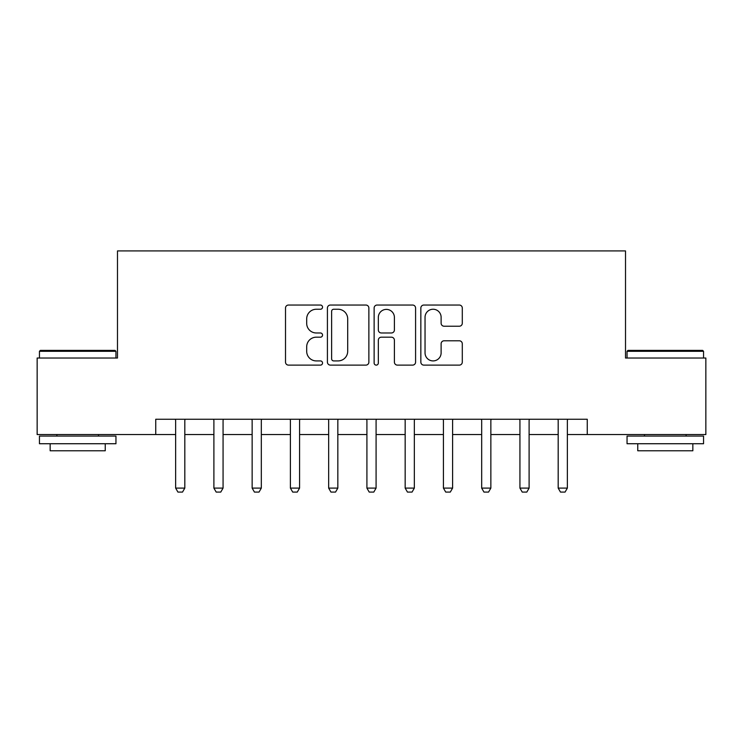<?xml version="1.0" encoding="UTF-8"?>
<svg xmlns="http://www.w3.org/2000/svg" width="743" height="743" viewBox="0 0 743 743"><rect width="100%" height="100%" fill="white"/><g stroke="black" fill="none" stroke-linecap="round" stroke-linejoin="round"><path stroke-width="1.11" d="M322.536 307.147A2.099 2.099 0 0 0 320.428 305.039L288.516 305.039A3 3 0 0 0 285.507 308.048L285.507 362.12A3 3 0 0 0 288.516 365.119L320.428 365.119A2.099 2.099 0 0 0 322.536 363.021A2.099 2.099 0 0 0 320.428 360.912L316.304 360.912A9.613 9.613 0 0 1 306.692 351.3L306.692 346.795A9.613 9.613 0 0 1 316.304 337.183L320.428 337.183A2.099 2.099 0 0 0 322.536 335.084A2.099 2.099 0 0 0 320.428 332.975L316.304 332.975A9.613 9.613 0 0 1 306.692 323.363L306.692 318.858A9.613 9.613 0 0 1 316.304 309.246L320.428 309.246A2.099 2.099 0 0 0 322.536 307.147M459.295 326.223A3 3 0 0 0 462.295 323.214L462.295 308.048A3 3 0 0 0 459.295 305.039L423.844 305.039A3 3 0 0 0 420.844 308.048L420.844 362.12A3 3 0 0 0 423.844 365.119L459.295 365.119A3 3 0 0 0 462.295 362.12L462.295 343.795A3 3 0 0 0 459.295 340.786L444.119 340.786A3 3 0 0 0 441.119 343.795L441.119 352.879A8.034 8.034 0 0 1 433.085 360.912A8.034 8.034 0 0 1 425.042 352.879L425.042 317.28A8.034 8.034 0 0 1 433.085 309.246A8.034 8.034 0 0 1 441.119 317.28L441.119 323.214A3 3 0 0 0 444.119 326.223L459.295 326.223M155.742 434.544L37.15 434.544L37.15 358.033L117.487 358.033L117.487 250.92L625.513 250.92L625.513 358.033L705.85 358.033L705.85 434.544L587.258 434.544L587.258 419.247L155.742 419.247L155.742 434.544L175.636 434.544M368.872 308.048A3 3 0 0 0 365.872 305.039L330.421 305.039A3 3 0 0 0 327.412 308.048L327.412 362.12A3 3 0 0 0 330.421 365.119L365.872 365.119A3 3 0 0 0 368.872 362.12L368.872 308.048M377.128 305.039L412.579 305.039A3 3 0 0 1 415.588 308.048L415.588 362.12A3 3 0 0 1 412.579 365.119L397.412 365.119A3 3 0 0 1 394.403 362.12L394.403 340.192A3 3 0 0 0 391.403 337.183L381.335 337.183A3 3 0 0 0 378.336 340.192L378.336 363.021A2.099 2.099 0 0 1 376.227 365.119A2.099 2.099 0 0 1 374.128 363.021L374.128 308.048A3 3 0 0 1 377.128 305.039M184.812 434.544L213.891 434.544M223.067 434.544L252.146 434.544M261.322 434.544L290.402 434.544M299.578 434.544L328.657 434.544M337.833 434.544L366.912 434.544M376.088 434.544L405.167 434.544M414.343 434.544L443.422 434.544M452.598 434.544L481.678 434.544M490.854 434.544L519.933 434.544M529.109 434.544L558.188 434.544M567.364 434.544L587.258 434.544M333.728 309.246A2.099 2.099 0 0 0 331.619 311.345L331.619 358.813A2.099 2.099 0 0 0 333.728 360.912L338.084 360.912A9.613 9.613 0 0 0 347.696 351.3L347.696 318.858A9.613 9.613 0 0 0 338.084 309.246L333.728 309.246M394.403 317.428A8.034 8.034 0 0 0 386.369 309.394A8.034 8.034 0 0 0 378.336 317.428L378.336 329.976A3 3 0 0 0 381.335 332.975L391.403 332.975A3 3 0 0 0 394.403 329.976L394.403 317.428M185.146 419.247L184.961 419.841A3.065 3.065 0 0 0 184.812 420.77L184.812 488.105L182.518 492.08L177.93 492.08L175.636 488.105L175.636 420.77A3.065 3.065 0 0 0 175.487 419.841L175.302 419.247M175.636 488.105L184.812 488.105M223.402 419.247L223.216 419.841A3.065 3.065 0 0 0 223.067 420.77L223.067 488.105L220.773 492.08L216.185 492.08L213.891 488.105L213.891 420.77A3.065 3.065 0 0 0 213.743 419.841L213.557 419.247M213.891 488.105L223.067 488.105M261.657 419.247L261.471 419.841A3.065 3.065 0 0 0 261.322 420.77L261.322 488.105L259.028 492.08L254.44 492.08L252.146 488.105L252.146 420.77A3.065 3.065 0 0 0 251.998 419.841L251.812 419.247M252.146 488.105L261.322 488.105M299.912 419.247L299.726 419.841A3.065 3.065 0 0 0 299.578 420.77L299.578 488.105L297.284 492.08L292.696 492.08L290.402 488.105L290.402 420.77A3.065 3.065 0 0 0 290.253 419.841L290.067 419.247M290.402 488.105L299.578 488.105M338.167 419.247L337.981 419.841A3.065 3.065 0 0 0 337.833 420.77L337.833 488.105L335.539 492.08L330.951 492.08L328.657 488.105L328.657 420.77A3.065 3.065 0 0 0 328.508 419.841L328.322 419.247M328.657 488.105L337.833 488.105M40.363 350.38L115.035 350.38L115.954 351.3L39.444 351.3L40.363 350.38M77.699 443.729L39.444 443.729L39.444 436.076L115.954 436.076L115.954 443.729L77.699 443.729M105.246 443.729L105.246 450.769L50.152 450.769L50.152 443.729M627.965 350.38L702.637 350.38L703.556 351.3L627.046 351.3L627.965 350.38M665.301 443.729L627.046 443.729L627.046 436.076L703.556 436.076L703.556 443.729L665.301 443.729M692.847 443.729L692.847 450.769L637.754 450.769L637.754 443.729M376.422 419.247L376.237 419.841A3.065 3.065 0 0 0 376.088 420.77L376.088 488.105L373.794 492.08L369.206 492.08L366.912 488.105L366.912 420.77A3.065 3.065 0 0 0 366.763 419.841L366.578 419.247M366.912 488.105L376.088 488.105M414.678 419.247L414.492 419.841A3.065 3.065 0 0 0 414.343 420.77L414.343 488.105L412.049 492.08L407.461 492.08L405.167 488.105L405.167 420.77A3.065 3.065 0 0 0 405.019 419.841L404.833 419.247M405.167 488.105L414.343 488.105M452.933 419.247L452.747 419.841A3.065 3.065 0 0 0 452.598 420.77L452.598 488.105L450.304 492.08L445.716 492.08L443.422 488.105L443.422 420.77A3.065 3.065 0 0 0 443.274 419.841L443.088 419.247M443.422 488.105L452.598 488.105M491.188 419.247L491.002 419.841A3.065 3.065 0 0 0 490.854 420.77L490.854 488.105L488.56 492.08L483.972 492.08L481.678 488.105L481.678 420.77A3.065 3.065 0 0 0 481.529 419.841L481.343 419.247M481.678 488.105L490.854 488.105M529.443 419.247L529.257 419.841A3.065 3.065 0 0 0 529.109 420.77L529.109 488.105L526.815 492.08L522.227 492.08L519.933 488.105L519.933 420.77A3.065 3.065 0 0 0 519.784 419.841L519.598 419.247M519.933 488.105L529.109 488.105M567.698 419.247L567.513 419.841A3.065 3.065 0 0 0 567.364 420.77L567.364 488.105L565.07 492.08L560.482 492.08L558.188 488.105L558.188 420.77A3.065 3.065 0 0 0 558.039 419.841L557.854 419.247M558.188 488.105L567.364 488.105M39.444 358.033L39.444 351.3M56.886 436.076L56.886 434.544M98.513 436.076L98.513 434.544M115.954 358.033L115.954 351.3M627.046 358.033L627.046 351.3M644.487 436.076L644.487 434.544M686.114 436.076L686.114 434.544M703.556 358.033L703.556 351.3"/></g></svg>
